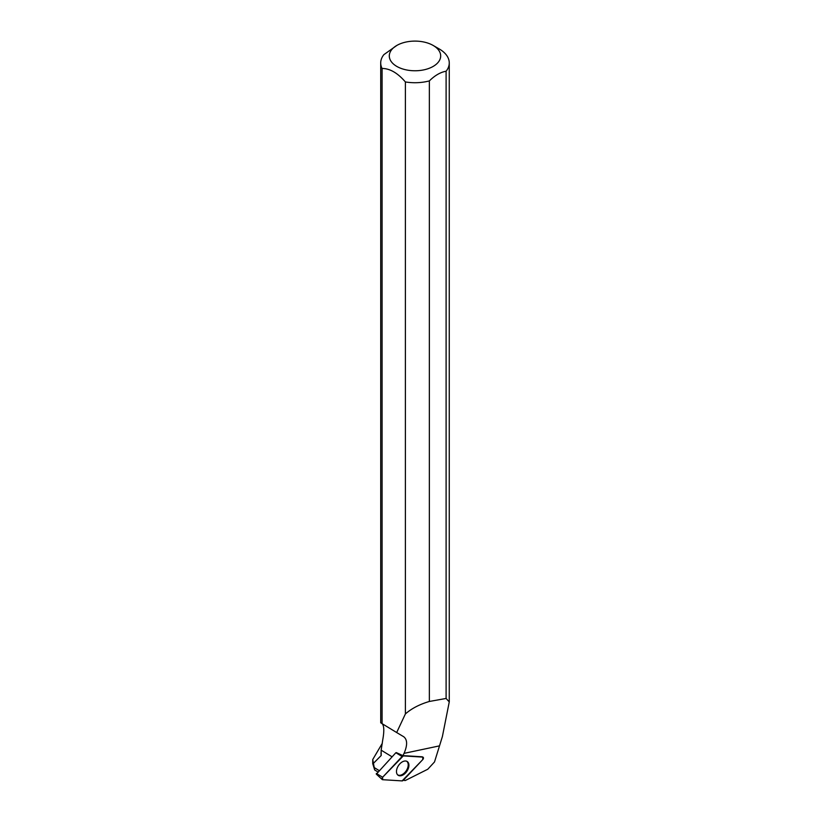 <?xml version="1.0" encoding="UTF-8"?>
<svg xmlns="http://www.w3.org/2000/svg" width="822" height="822" viewBox="0 0 822 822"><rect width="100%" height="100%" fill="white"/><g stroke="black" fill="none" stroke-linecap="round" stroke-linejoin="round"><path stroke-width="1.23" d="M376.373 774.119L395.844 752.736L403.294 755.911A1.706 1.048 123.6 0 0 402.112 756.507L382.631 777.232A1.706 1.048 123.6 0 0 382.199 779.523A1.706 1.048 123.6 0 0 382.631 779.698L402.112 780.9A1.706 1.048 123.6 0 0 403.294 780.304L422.775 759.569A1.706 1.048 123.6 0 0 423.032 757.175A1.706 1.048 123.6 0 0 422.775 757.103L403.294 755.911M396.471 771.529A8.241 5.086 123.6 0 0 397.91 775.105A8.241 5.086 123.6 0 0 404.814 773.677A8.241 5.086 123.6 0 0 408.924 765.282A8.241 5.086 123.6 0 0 407.024 761.398A8.241 5.086 123.6 0 0 400.273 763.422A8.241 5.086 123.6 0 0 396.471 771.529M382.312 743.314L372.746 759.507L374.678 769.978L372.787 763.792M379.106 770.553L374.678 767.851M374.678 769.978L377.843 771.909M373.28 763.494L381.213 755.49L381.151 750.157L392.032 756.795M381.038 752.551L381.038 753.466A33.949 19.605 0 0 0 381.213 755.49M381.87 723.432C384.1 725.271 384.388 730.779 382.733 739.934L381.151 750.157M433.153 45.446A25.698 14.837 180 0 1 437.099 63.489A25.698 14.837 180 0 1 407.794 70.178A25.698 14.837 180 0 1 396.821 45.446A25.698 14.837 180 0 1 433.153 45.446L439.225 48.95A34.277 19.79 180 0 1 449.264 62.934A34.277 19.79 180 0 1 446.099 71.237L446.099 698.453L449.264 701.906L442.38 736.615L434.509 761.953L427.779 769.238L405.205 780.551L403.561 780.027M382.086 68.473L382.086 723.648L396.677 732.536L405.39 713.938L405.39 81.933C397.581 72.922 389.813 68.442 382.086 68.473A34.277 19.79 180 0 1 380.709 62.934A34.277 19.79 180 0 1 383.874 54.642L396.821 45.446M396.677 732.536L403.725 736.748C407.455 739.656 407.558 745.194 404.054 753.363L402.893 755.603L422.087 756.785A1.582 0.976 123.6 0 1 422.323 756.846L423.032 757.175M403.756 779.821L404.321 780.489M446.099 698.453L429.351 701.464C419.58 704.351 411.586 708.502 405.39 713.938M429.351 701.464L429.351 80.905A34.277 19.79 180 0 1 405.39 81.933M382.086 723.648L380.709 722.774L380.709 62.934M429.351 80.905C434.93 75.408 440.52 72.182 446.099 71.237M396.307 752.592L402.893 755.603M406.613 761.203A8.158 5.035 -56.4 0 1 408.215 764.881A8.158 5.035 -56.4 0 1 404.332 773.019A8.158 5.035 -56.4 0 1 397.581 774.797M402.102 780.9L422.775 759.579L422.775 757.103L403.294 755.911L382.631 777.232L382.631 779.698L402.102 780.9M422.775 757.103L422.087 756.785M376.373 773.471L382.631 777.232M402.112 756.507L395.844 752.736M404.054 753.363L439.215 745.924M376.26 774.077L382.199 779.523M372.736 763.792L372.736 759.507M449.264 701.896L449.264 62.934"/></g></svg>
